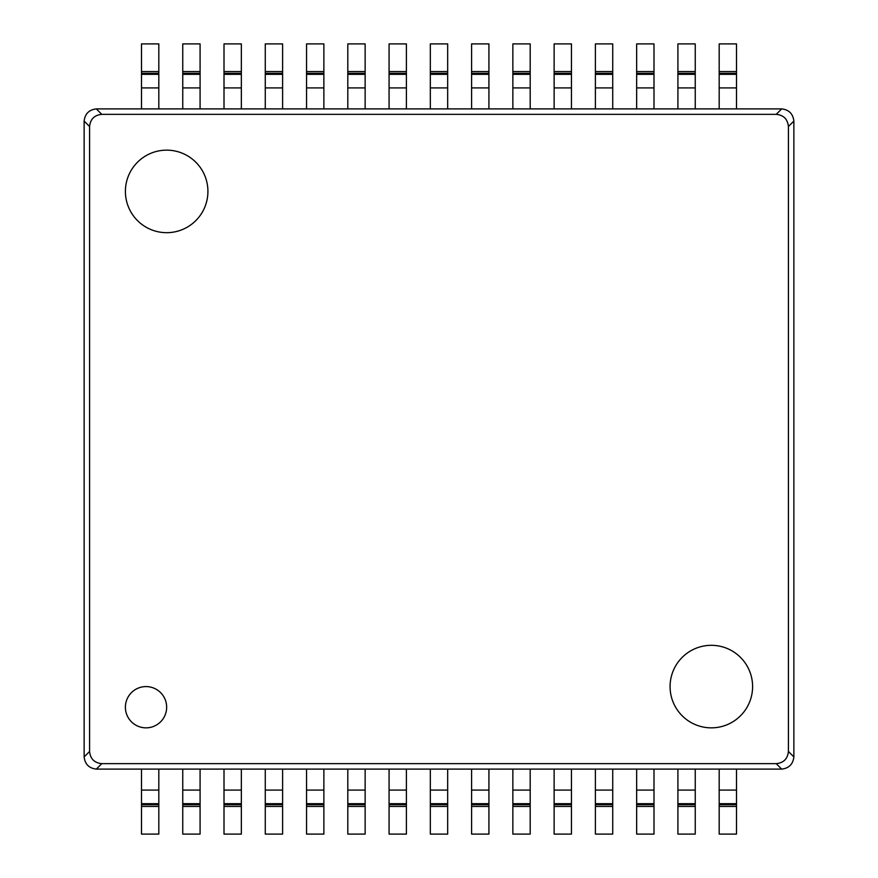 <?xml version="1.0" encoding="UTF-8"?>
<svg xmlns="http://www.w3.org/2000/svg" width="878" height="878" viewBox="0 0 878 878"><rect width="100%" height="100%" fill="white"/><g stroke="black" fill="none" stroke-linecap="round" stroke-linejoin="round"><path stroke-width="1.32" d="M166.655 150.149A41.266 41.266 0 0 0 125.4 191.415A41.266 41.266 0 0 0 166.655 232.681A41.266 41.266 0 0 0 207.921 191.415A41.266 41.266 0 0 0 166.655 150.149M711.345 645.319A41.266 41.266 0 0 0 670.079 686.585A41.266 41.266 0 0 0 711.345 727.851A41.266 41.266 0 0 0 752.6 686.585A41.266 41.266 0 0 0 711.345 645.319M146.022 686.585A20.633 20.633 0 0 0 125.4 707.218A20.633 20.633 0 0 0 146.022 727.851A20.633 20.633 0 0 0 166.655 707.218A20.633 20.633 0 0 0 146.022 686.585M776.218 114.349L781.672 108.894L96.328 108.894L101.782 114.349C94.396 115.095 90.335 119.156 89.589 126.542L89.589 751.458C90.335 758.844 94.396 762.905 101.782 763.651L776.218 763.651C783.604 762.905 787.665 758.844 788.411 751.458L788.411 126.542C787.665 119.156 783.604 115.095 776.218 114.349L101.782 114.349M788.411 751.458L793.866 756.913L793.866 121.087L788.411 126.542M89.589 126.542L84.134 121.087L84.134 756.913L89.589 751.458M101.782 763.651L96.328 769.106L141.49 769.106L141.49 834.1L158.819 834.1L158.819 806.443L141.49 806.443M141.49 769.106L781.672 769.106L776.218 763.651M447.67 769.106L447.67 834.1L430.33 834.1L430.33 769.106M447.67 108.894L447.67 43.9L430.33 43.9L430.33 108.894M488.925 769.106L488.925 834.1L471.596 834.1L471.596 769.106M488.925 108.894L488.925 43.9L471.596 43.9L471.596 108.894M530.191 769.106L530.191 834.1L512.862 834.1L512.862 769.106M530.191 108.894L530.191 43.9L512.862 43.9L512.862 108.894M571.457 769.106L571.457 834.1L554.128 834.1L554.128 769.106M571.457 108.894L571.457 43.9L554.128 43.9L554.128 108.894M612.723 769.106L612.723 834.1L595.394 834.1L595.394 769.106M612.723 108.894L612.723 43.9L595.394 43.9L595.394 108.894M653.989 769.106L653.989 834.1L636.649 834.1L636.649 769.106M653.989 108.894L653.989 43.9L636.649 43.9L636.649 108.894M695.244 769.106L695.244 834.1L677.915 834.1L677.915 769.106M695.244 108.894L695.244 43.9L677.915 43.9L677.915 108.894M736.51 769.106L736.51 834.1L719.181 834.1L719.181 769.106M736.51 108.894L736.51 43.9L719.181 43.9L719.181 108.894M406.404 769.106L406.404 834.1L389.075 834.1L389.075 769.106M406.404 108.894L406.404 43.9L389.075 43.9L389.075 108.894M365.138 769.106L365.138 834.1L347.809 834.1L347.809 769.106M365.138 108.894L365.138 43.9L347.809 43.9L347.809 108.894M323.872 769.106L323.872 834.1L306.543 834.1L306.543 769.106M323.872 108.894L323.872 43.9L306.543 43.9L306.543 108.894M282.606 769.106L282.606 834.1L265.277 834.1L265.277 769.106M282.606 108.894L282.606 43.9L265.277 43.9L265.277 108.894M241.351 769.106L241.351 834.1L224.011 834.1L224.011 769.106M241.351 108.894L241.351 43.9L224.011 43.9L224.011 108.894M200.085 769.106L200.085 834.1L182.756 834.1L182.756 769.106M200.085 108.894L200.085 43.9L182.756 43.9L182.756 108.894M158.819 769.106L158.819 806.443M158.819 108.894L158.819 43.9L141.49 43.9L141.49 108.894M96.328 769.106C89.04 768.261 84.979 764.2 84.134 756.913M84.134 121.087C84.979 113.8 89.04 109.739 96.328 108.894M781.672 108.894C788.96 109.739 793.021 113.8 793.866 121.087M793.866 756.913C793.021 764.2 788.96 768.261 781.672 769.106M447.67 790.079L430.33 790.079M447.67 803.677L430.33 803.677M447.67 804.698L430.33 804.698M447.67 806.443L430.33 806.443M447.67 87.921L430.33 87.921M447.67 74.323L430.33 74.323M447.67 71.557L430.33 71.557M447.67 73.302L430.33 73.302M488.925 790.079L471.596 790.079M488.925 803.677L471.596 803.677M488.925 804.698L471.596 804.698M488.925 806.443L471.596 806.443M488.925 87.921L471.596 87.921M488.925 74.323L471.596 74.323M488.925 71.557L471.596 71.557M488.925 73.302L471.596 73.302M530.191 790.079L512.862 790.079M530.191 803.677L512.862 803.677M530.191 804.698L512.862 804.698M530.191 806.443L512.862 806.443M530.191 87.921L512.862 87.921M530.191 74.323L512.862 74.323M530.191 71.557L512.862 71.557M530.191 73.302L512.862 73.302M571.457 790.079L554.128 790.079M571.457 803.677L554.128 803.677M571.457 804.698L554.128 804.698M571.457 806.443L554.128 806.443M571.457 87.921L554.128 87.921M571.457 74.323L554.128 74.323M571.457 71.557L554.128 71.557M571.457 73.302L554.128 73.302M612.723 790.079L595.394 790.079M612.723 803.677L595.394 803.677M612.723 804.698L595.394 804.698M612.723 806.443L595.394 806.443M612.723 87.921L595.394 87.921M612.723 74.323L595.394 74.323M612.723 71.557L595.394 71.557M612.723 73.302L595.394 73.302M653.989 790.079L636.649 790.079M653.989 803.677L636.649 803.677M653.989 804.698L636.649 804.698M653.989 806.443L636.649 806.443M653.989 87.921L636.649 87.921M653.989 74.323L636.649 74.323M653.989 71.557L636.649 71.557M653.989 73.302L636.649 73.302M695.244 790.079L677.915 790.079M695.244 803.677L677.915 803.677M695.244 804.698L677.915 804.698M695.244 806.443L677.915 806.443M695.244 87.921L677.915 87.921M695.244 74.323L677.915 74.323M695.244 71.557L677.915 71.557M695.244 73.302L677.915 73.302M736.51 790.079L719.181 790.079M736.51 803.677L719.181 803.677M736.51 804.698L719.181 804.698M736.51 806.443L719.181 806.443M736.51 87.921L719.181 87.921M736.51 74.323L719.181 74.323M736.51 71.557L719.181 71.557M736.51 73.302L719.181 73.302M406.404 790.079L389.075 790.079M406.404 803.677L389.075 803.677M406.404 804.698L389.075 804.698M406.404 806.443L389.075 806.443M406.404 87.921L389.075 87.921M406.404 74.323L389.075 74.323M406.404 71.557L389.075 71.557M406.404 73.302L389.075 73.302M365.138 790.079L347.809 790.079M365.138 803.677L347.809 803.677M365.138 804.698L347.809 804.698M365.138 806.443L347.809 806.443M365.138 87.921L347.809 87.921M365.138 74.323L347.809 74.323M365.138 71.557L347.809 71.557M365.138 73.302L347.809 73.302M323.872 790.079L306.543 790.079M323.872 803.677L306.543 803.677M323.872 804.698L306.543 804.698M323.872 806.443L306.543 806.443M323.872 87.921L306.543 87.921M323.872 74.323L306.543 74.323M323.872 71.557L306.543 71.557M323.872 73.302L306.543 73.302M282.606 790.079L265.277 790.079M282.606 803.677L265.277 803.677M282.606 804.698L265.277 804.698M282.606 806.443L265.277 806.443M282.606 87.921L265.277 87.921M282.606 74.323L265.277 74.323M282.606 71.557L265.277 71.557M282.606 73.302L265.277 73.302M241.351 790.079L224.011 790.079M241.351 803.677L224.011 803.677M241.351 804.698L224.011 804.698M241.351 806.443L224.011 806.443M241.351 87.921L224.011 87.921M241.351 74.323L224.011 74.323M241.351 71.557L224.011 71.557M241.351 73.302L224.011 73.302M200.085 790.079L182.756 790.079M200.085 803.677L182.756 803.677M200.085 804.698L182.756 804.698M200.085 806.443L182.756 806.443M200.085 87.921L182.756 87.921M200.085 74.323L182.756 74.323M200.085 71.557L182.756 71.557M200.085 73.302L182.756 73.302M158.819 790.079L141.49 790.079M158.819 803.677L141.49 803.677M158.819 804.698L141.49 804.698M158.819 87.921L141.49 87.921M158.819 74.323L141.49 74.323M158.819 71.557L141.49 71.557M158.819 73.302L141.49 73.302"/></g></svg>
